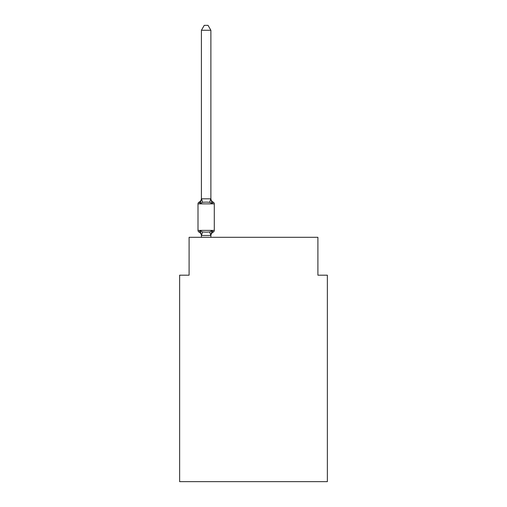 <?xml version="1.0" encoding="UTF-8"?>
<svg xmlns="http://www.w3.org/2000/svg" width="507" height="507" viewBox="0 0 507 507"><rect width="100%" height="100%" fill="white"/><g stroke="black" fill="none" stroke-linecap="round" stroke-linejoin="round"><path stroke-width="0.76" d="M327.37 481.65L327.37 275.187L317.902 275.187L317.902 237.308L189.098 237.308L189.098 275.187L179.63 275.187L179.63 481.65L327.37 481.65M213.225 232.092L212.065 230.761L213.225 232.092L212.065 230.761L213.225 232.092L212.065 230.761L213.225 232.092L212.065 230.761L213.225 232.092L212.065 230.761L213.225 232.092L212.065 230.761L213.225 232.092L212.065 230.761L213.225 232.092L212.065 230.761L213.225 232.092L212.065 230.761L213.225 232.092L212.065 230.761L213.225 232.092L212.065 230.761L213.225 232.092L212.065 230.761L213.225 232.092L212.065 230.761L213.225 232.092L212.065 230.761L213.225 232.092L212.065 230.761L213.225 232.092L212.065 230.761L213.225 232.092L212.065 230.761L213.225 232.092L212.065 230.761L213.225 232.092L212.065 230.761L213.225 232.092L212.065 230.761L213.225 232.092L212.065 230.761L210.804 235.476L201.488 235.476L200.227 230.761L199.067 232.092A1.895 1.895 0 0 1 198.003 230.393A1.895 1.895 0 0 0 199.067 232.092L200.227 230.761L199.067 232.092A1.895 1.895 0 0 1 198.003 230.393A1.895 1.895 0 0 0 199.067 232.092L200.227 230.761L199.067 232.092A1.895 1.895 0 0 1 198.003 230.393A1.895 1.895 0 0 0 199.067 232.092L200.227 230.761L199.067 232.092A1.895 1.895 0 0 1 198.003 230.393A1.895 1.895 0 0 0 199.067 232.092L200.227 230.761L199.067 232.092A1.895 1.895 0 0 1 198.003 230.393A1.895 1.895 0 0 0 199.067 232.092L200.227 230.761L199.067 232.092A1.895 1.895 0 0 1 198.003 230.393A1.895 1.895 0 0 0 199.067 232.092L200.227 230.761L199.067 232.092A1.895 1.895 0 0 1 198.003 230.393A1.895 1.895 0 0 0 199.067 232.092L200.227 230.761L199.067 232.092A1.895 1.895 0 0 1 198.003 230.393A1.895 1.895 0 0 0 199.067 232.092L200.227 230.761L199.067 232.092A1.895 1.895 0 0 1 198.003 230.393A1.895 1.895 0 0 0 199.067 232.092L200.227 230.761L199.067 232.092A1.895 1.895 0 0 1 198.003 230.393A1.895 1.895 0 0 0 199.067 232.092L200.227 230.761L199.067 232.092A1.895 1.895 0 0 1 198.003 230.393A1.895 1.895 0 0 0 199.067 232.092L200.227 230.761L199.067 232.092A1.895 1.895 0 0 1 198.003 230.393A1.895 1.895 0 0 0 199.067 232.092L200.227 230.761L199.067 232.092A1.895 1.895 0 0 1 198.003 230.393A1.895 1.895 0 0 0 199.067 232.092L200.227 230.761L199.067 232.092A1.895 1.895 0 0 1 198.003 230.393A1.895 1.895 0 0 0 199.067 232.092L200.227 230.761L199.067 232.092A1.895 1.895 0 0 1 198.003 230.393A1.895 1.895 0 0 0 199.067 232.092L200.227 230.761L199.067 232.092A1.895 1.895 0 0 1 198.003 230.393A1.895 1.895 0 0 0 199.067 232.092L200.227 230.761L199.067 232.092A1.895 1.895 0 0 1 198.003 230.393A1.895 1.895 0 0 0 199.067 232.092L200.227 230.761L199.067 232.092A1.895 1.895 0 0 1 198.003 230.393A1.895 1.895 0 0 0 199.067 232.092L200.227 230.761L199.067 232.092A1.895 1.895 0 0 1 198.003 230.393A1.895 1.895 0 0 0 199.067 232.092L200.227 230.761L199.067 232.092A1.895 1.895 0 0 1 198.003 230.393A1.895 1.895 0 0 0 199.067 232.092L200.227 230.761L199.067 232.092A1.895 1.895 0 0 1 198.003 230.393A1.895 1.895 0 0 0 199.067 232.092L200.227 230.761L199.067 232.092A1.895 1.895 0 0 1 198.003 230.393A1.895 1.895 0 0 0 199.067 232.092L200.227 230.761L199.067 232.092A1.895 1.895 0 0 1 198.003 230.393A1.895 1.895 0 0 0 199.067 232.092L200.227 230.761L199.067 232.092A1.895 1.895 0 0 1 198.003 230.393A1.895 1.895 0 0 0 199.067 232.092L200.227 230.761L199.067 232.092A1.895 1.895 0 0 1 198.003 230.393A1.895 1.895 0 0 0 199.067 232.092L200.227 230.761L199.067 232.092A1.895 1.895 0 0 1 198.003 230.393A1.895 1.895 0 0 0 199.067 232.092L200.227 230.761L199.067 232.092A1.895 1.895 0 0 1 198.003 230.393A1.895 1.895 0 0 0 199.067 232.092L200.227 230.761L199.067 232.092A1.895 1.895 0 0 1 198.003 230.393A1.895 1.895 0 0 0 199.067 232.092L200.227 230.761L199.067 232.092A1.895 1.895 0 0 1 198.003 230.393A1.895 1.895 0 0 0 199.067 232.092L200.227 230.761L199.067 232.092A1.895 1.895 0 0 1 198.003 230.393A1.895 1.895 0 0 0 199.067 232.092L200.227 230.761L199.067 232.092A1.895 1.895 0 0 1 198.003 230.393A1.895 1.895 0 0 0 199.067 232.092L200.227 230.761L199.067 232.092A1.895 1.895 0 0 1 198.003 230.393A1.895 1.895 0 0 0 199.067 232.092L200.227 230.761L199.067 232.092A1.895 1.895 0 0 1 198.003 230.393A1.895 1.895 0 0 0 199.067 232.092L200.227 230.761L199.067 232.092A1.895 1.895 0 0 1 198.003 230.393A1.895 1.895 0 0 0 199.067 232.092L200.227 230.761L199.067 232.092A1.895 1.895 0 0 1 198.003 230.393A1.895 1.895 0 0 0 199.067 232.092L200.227 230.761L199.067 232.092A1.895 1.895 0 0 1 198.003 230.393A1.895 1.895 0 0 0 199.067 232.092L200.227 230.761L199.067 232.092A1.895 1.895 0 0 1 198.003 230.393A1.895 1.895 0 0 0 199.067 232.092L200.227 230.761L199.067 232.092A1.895 1.895 0 0 1 198.003 230.393A1.895 1.895 0 0 0 199.067 232.092L200.227 230.761L199.067 232.092A1.895 1.895 0 0 1 198.003 230.393A1.895 1.895 0 0 0 199.067 232.092L200.227 230.761L199.067 232.092A1.895 1.895 0 0 1 198.003 230.393A1.895 1.895 0 0 0 199.067 232.092L200.227 230.761L199.067 232.092A1.895 1.895 0 0 1 198.003 230.393A1.895 1.895 0 0 0 199.067 232.092L200.227 230.761L199.067 232.092A1.895 1.895 0 0 1 198.003 230.393A1.895 1.895 0 0 0 199.067 232.092L200.227 230.761L199.067 232.092A1.895 1.895 0 0 1 198.003 230.393A1.895 1.895 0 0 0 199.067 232.092L200.227 230.761L202.591 231.978L206.146 232.168L209.702 231.978L212.065 230.761L213.225 232.092A1.895 1.895 0 0 0 214.29 230.393A1.895 1.895 0 0 1 213.225 232.092L212.687 231.832L213.225 232.092A1.895 1.895 0 0 0 214.29 230.393A1.895 1.895 0 0 1 213.225 232.092A1.895 1.895 0 0 0 214.29 230.393A1.895 1.895 0 0 1 213.225 232.092L212.687 231.832L213.225 232.092A1.895 1.895 0 0 0 214.29 230.393A1.895 1.895 0 0 1 213.225 232.092A1.895 1.895 0 0 0 214.29 230.393A1.895 1.895 0 0 1 213.225 232.092L212.687 231.832L213.225 232.092A1.895 1.895 0 0 0 214.29 230.393A1.895 1.895 0 0 1 213.225 232.092A1.895 1.895 0 0 0 214.29 230.393A1.895 1.895 0 0 1 213.225 232.092L212.687 231.832L213.225 232.092A1.895 1.895 0 0 0 214.29 230.393A1.895 1.895 0 0 1 213.225 232.092A1.895 1.895 0 0 0 214.29 230.393A1.895 1.895 0 0 1 213.225 232.092L212.687 231.832L213.225 232.092A1.895 1.895 0 0 0 214.29 230.393A1.895 1.895 0 0 1 213.225 232.092A1.895 1.895 0 0 0 214.29 230.393A1.895 1.895 0 0 1 213.225 232.092L212.687 231.832L213.225 232.092A1.895 1.895 0 0 0 214.29 230.393A1.895 1.895 0 0 1 213.225 232.092A1.895 1.895 0 0 0 214.29 230.393A1.895 1.895 0 0 1 213.225 232.092L212.687 231.832L213.225 232.092A1.895 1.895 0 0 0 214.29 230.393A1.895 1.895 0 0 1 213.225 232.092A1.895 1.895 0 0 0 214.29 230.393A1.895 1.895 0 0 1 213.225 232.092L212.687 231.832L213.225 232.092A1.895 1.895 0 0 0 214.29 230.393A1.895 1.895 0 0 1 213.225 232.092A1.895 1.895 0 0 0 214.29 230.393A1.895 1.895 0 0 1 213.225 232.092L212.687 231.832L213.225 232.092A1.895 1.895 0 0 0 214.29 230.393A1.895 1.895 0 0 1 213.225 232.092A1.895 1.895 0 0 0 214.29 230.393A1.895 1.895 0 0 1 213.225 232.092L212.687 231.832L213.225 232.092A1.895 1.895 0 0 0 214.29 230.393A1.895 1.895 0 0 1 213.225 232.092A1.895 1.895 0 0 0 214.29 230.393A1.895 1.895 0 0 1 213.225 232.092L212.687 231.832L213.225 232.092A1.895 1.895 0 0 0 214.29 230.393A1.895 1.895 0 0 1 213.225 232.092A1.895 1.895 0 0 0 214.29 230.393A1.895 1.895 0 0 1 213.225 232.092L212.687 231.832L213.225 232.092A1.895 1.895 0 0 0 214.29 230.393A1.895 1.895 0 0 1 213.225 232.092A1.895 1.895 0 0 0 214.29 230.393A1.895 1.895 0 0 1 213.225 232.092L212.687 231.832L213.225 232.092A1.895 1.895 0 0 0 214.29 230.393A1.895 1.895 0 0 1 213.225 232.092A1.895 1.895 0 0 0 214.29 230.393A1.895 1.895 0 0 1 213.225 232.092L212.687 231.832L213.225 232.092A1.895 1.895 0 0 0 214.29 230.393A1.895 1.895 0 0 1 213.225 232.092A1.895 1.895 0 0 0 214.29 230.393A1.895 1.895 0 0 1 213.225 232.092L212.687 231.832L213.225 232.092A1.895 1.895 0 0 0 214.29 230.393A1.895 1.895 0 0 1 213.225 232.092A1.895 1.895 0 0 0 214.29 230.393A1.895 1.895 0 0 1 213.225 232.092L212.687 231.832L213.225 232.092A1.895 1.895 0 0 0 214.29 230.393A1.895 1.895 0 0 1 213.225 232.092A1.895 1.895 0 0 0 214.29 230.393A1.895 1.895 0 0 1 213.225 232.092L212.687 231.832L213.225 232.092A1.895 1.895 0 0 0 214.29 230.393A1.895 1.895 0 0 1 213.225 232.092A1.895 1.895 0 0 0 214.29 230.393A1.895 1.895 0 0 1 213.225 232.092L212.687 231.832L213.225 232.092A1.895 1.895 0 0 0 214.29 230.393A1.895 1.895 0 0 1 213.225 232.092A1.895 1.895 0 0 0 214.29 230.393A1.895 1.895 0 0 1 213.225 232.092L212.687 231.832L213.225 232.092A1.895 1.895 0 0 0 214.29 230.393A1.895 1.895 0 0 1 213.225 232.092A1.895 1.895 0 0 0 214.29 230.393A1.895 1.895 0 0 1 213.225 232.092L212.687 231.832L213.225 232.092A1.895 1.895 0 0 0 214.29 230.393A1.895 1.895 0 0 1 213.225 232.092A1.895 1.895 0 0 0 214.29 230.393A1.895 1.895 0 0 1 213.225 232.092L212.687 231.832L213.225 232.092A1.895 1.895 0 0 0 214.29 230.393A1.895 1.895 0 0 1 213.225 232.092A1.895 1.895 0 0 0 214.29 230.393A1.895 1.895 0 0 1 213.225 232.092L212.065 230.761L213.225 232.092A4.17 4.17 0 0 0 210.88 235.844M210.88 30.274L201.412 30.274L204.251 25.35L208.041 25.35L210.88 30.274L210.88 198.985L212.065 203.503L213.225 202.173L212.065 203.503L213.225 202.173L212.065 203.503L213.225 202.173L212.065 203.503L213.225 202.173L212.065 203.503L213.225 202.173L212.065 203.503L213.225 202.173L212.065 203.503L213.225 202.173L212.065 203.503L213.225 202.173L212.065 203.503L213.225 202.173L212.065 203.503L213.225 202.173L212.065 203.503L209.702 202.287L206.146 202.097L202.591 202.287L200.227 203.503L199.067 202.173A1.895 1.895 0 0 0 198.003 203.871A1.895 1.895 0 0 1 199.067 202.173L199.606 202.432L199.067 202.173A1.895 1.895 0 0 0 198.003 203.871A1.895 1.895 0 0 1 199.067 202.173A1.895 1.895 0 0 0 198.003 203.871A1.895 1.895 0 0 1 199.067 202.173L199.606 202.432L199.067 202.173A1.895 1.895 0 0 0 198.003 203.871A1.895 1.895 0 0 1 199.067 202.173A1.895 1.895 0 0 0 198.003 203.871A1.895 1.895 0 0 1 199.067 202.173L199.606 202.432L199.067 202.173A1.895 1.895 0 0 0 198.003 203.871A1.895 1.895 0 0 1 199.067 202.173A1.895 1.895 0 0 0 198.003 203.871A1.895 1.895 0 0 1 199.067 202.173L199.606 202.432L199.067 202.173A1.895 1.895 0 0 0 198.003 203.871A1.895 1.895 0 0 1 199.067 202.173A1.895 1.895 0 0 0 198.003 203.871A1.895 1.895 0 0 1 199.067 202.173L199.606 202.432L199.067 202.173A1.895 1.895 0 0 0 198.003 203.871A1.895 1.895 0 0 1 199.067 202.173A1.895 1.895 0 0 0 198.003 203.871A1.895 1.895 0 0 1 199.067 202.173L199.606 202.432L199.067 202.173A1.895 1.895 0 0 0 198.003 203.871A1.895 1.895 0 0 1 199.067 202.173A1.895 1.895 0 0 0 198.003 203.871A1.895 1.895 0 0 1 199.067 202.173L199.606 202.432L199.067 202.173A1.895 1.895 0 0 0 198.003 203.871A1.895 1.895 0 0 1 199.067 202.173A1.895 1.895 0 0 0 198.003 203.871A1.895 1.895 0 0 1 199.067 202.173L199.606 202.432L199.067 202.173A1.895 1.895 0 0 0 198.003 203.871A1.895 1.895 0 0 1 199.067 202.173A1.895 1.895 0 0 0 198.003 203.871A1.895 1.895 0 0 1 199.067 202.173L199.606 202.432L199.067 202.173A1.895 1.895 0 0 0 198.003 203.871A1.895 1.895 0 0 1 199.067 202.173A1.895 1.895 0 0 0 198.003 203.871A1.895 1.895 0 0 1 199.067 202.173L199.606 202.432L199.067 202.173A1.895 1.895 0 0 0 198.003 203.871A1.895 1.895 0 0 1 199.067 202.173A1.895 1.895 0 0 0 198.003 203.871A1.895 1.895 0 0 1 199.067 202.173L199.606 202.432L199.067 202.173A1.895 1.895 0 0 0 198.003 203.871A1.895 1.895 0 0 1 199.067 202.173A1.895 1.895 0 0 0 198.003 203.871A1.895 1.895 0 0 1 199.067 202.173L199.606 202.432L199.067 202.173A1.895 1.895 0 0 0 198.003 203.871A1.895 1.895 0 0 1 199.067 202.173A1.895 1.895 0 0 0 198.003 203.871A1.895 1.895 0 0 1 199.067 202.173L199.606 202.432L199.067 202.173A1.895 1.895 0 0 0 198.003 203.871A1.895 1.895 0 0 1 199.067 202.173A1.895 1.895 0 0 0 198.003 203.871A1.895 1.895 0 0 1 199.067 202.173L199.606 202.432L199.067 202.173A1.895 1.895 0 0 0 198.003 203.871A1.895 1.895 0 0 1 199.067 202.173A1.895 1.895 0 0 0 198.003 203.871A1.895 1.895 0 0 1 199.067 202.173L199.606 202.432L199.067 202.173A1.895 1.895 0 0 0 198.003 203.871A1.895 1.895 0 0 1 199.067 202.173A1.895 1.895 0 0 0 198.003 203.871A1.895 1.895 0 0 1 199.067 202.173L199.606 202.432L199.067 202.173A1.895 1.895 0 0 0 198.003 203.871A1.895 1.895 0 0 1 199.067 202.173A1.895 1.895 0 0 0 198.003 203.871A1.895 1.895 0 0 1 199.067 202.173L199.606 202.432L199.067 202.173A1.895 1.895 0 0 0 198.003 203.871A1.895 1.895 0 0 1 199.067 202.173A1.895 1.895 0 0 0 198.003 203.871A1.895 1.895 0 0 1 199.067 202.173L199.606 202.432L199.067 202.173A1.895 1.895 0 0 0 198.003 203.871A1.895 1.895 0 0 1 199.067 202.173A1.895 1.895 0 0 0 198.003 203.871A1.895 1.895 0 0 1 199.067 202.173L199.606 202.432L199.067 202.173A1.895 1.895 0 0 0 198.003 203.871A1.895 1.895 0 0 1 199.067 202.173A1.895 1.895 0 0 0 198.003 203.871A1.895 1.895 0 0 1 199.067 202.173L199.606 202.432L199.067 202.173A1.895 1.895 0 0 0 198.003 203.871A1.895 1.895 0 0 1 199.067 202.173A1.895 1.895 0 0 0 198.003 203.871A1.895 1.895 0 0 1 199.067 202.173L199.606 202.432L199.067 202.173A1.895 1.895 0 0 0 198.003 203.871A1.895 1.895 0 0 1 199.067 202.173A1.895 1.895 0 0 0 198.003 203.871A1.895 1.895 0 0 1 199.067 202.173L200.227 203.503L199.067 202.173A4.17 4.17 0 0 0 201.412 198.421M210.88 198.985L210.88 198.421L210.88 198.985M210.88 235.28L211.324 233.055M201.412 30.274L201.412 198.985L200.227 203.503L199.067 202.173M214.29 203.871L214.29 230.393L214.29 203.871L214.29 230.393L214.29 203.871L214.29 230.393L214.29 203.871L214.29 230.393L214.29 203.871L214.29 230.393L214.29 203.871L214.29 230.393L214.29 203.871L214.29 230.393L214.29 203.871L214.29 230.393L214.29 203.871L214.29 230.393L214.29 203.871L214.29 230.393L214.29 203.871L214.29 230.393L214.29 203.871L214.29 230.393L214.29 203.871L214.29 230.393L214.29 203.871L214.29 230.393L214.29 203.871L214.29 230.393L214.29 203.871L214.29 230.393L214.29 203.871L214.29 230.393L214.29 203.871L214.29 230.393L214.29 203.871L214.29 230.393L214.29 203.871L214.29 230.393L214.29 203.871L214.29 230.393L214.29 203.871L214.29 230.393L214.29 203.871L214.29 230.393L214.29 203.871L214.29 230.393L214.29 203.871L214.29 230.393L214.29 203.871L214.29 230.393L214.29 203.871L214.29 230.393L214.29 203.871L214.29 230.393L214.29 203.871L214.29 230.393L214.29 203.871L214.29 230.393L214.29 203.871L214.29 230.393L214.29 203.871L214.29 230.393L214.29 203.871L214.29 230.393L198.003 230.393L198.003 203.871L214.29 203.871A1.895 1.895 0 0 0 213.225 202.173L212.065 203.503M201.412 235.844L201.412 235.28L201.412 235.844A4.17 4.17 0 0 0 199.067 232.092M201.412 198.814L210.88 198.814M210.88 237.308L210.88 235.451M201.412 237.308L201.412 235.451M210.88 198.421A4.17 4.17 0 0 0 213.225 202.173M202.591 231.978L201.488 235.476M209.702 231.978L210.804 235.476M201.488 198.788L202.591 202.287M210.804 198.788L209.702 202.287"/></g></svg>
